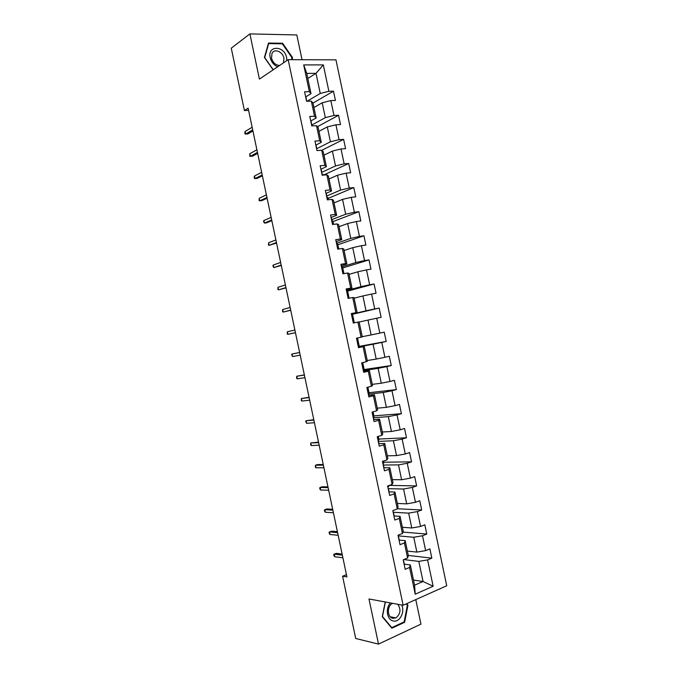 <?xml version="1.0" encoding="UTF-8"?>
<svg xmlns="http://www.w3.org/2000/svg" width="678" height="678" viewBox="0 0 678 678"><rect width="100%" height="100%" fill="white"/><g stroke="black" fill="none" stroke-linecap="round" stroke-linejoin="round"><path stroke-width="1.02" d="M302.041 59.723L296.82 34.951L249.894 33.9L231.266 48.172L244.411 110.539L248.597 110.395M446.734 585.75L335.957 59.842L288.175 59.672L403.139 605.268L446.734 585.75M403.139 605.268L368.985 598.971L378.502 644.1L420.953 624.141L415.784 599.606M307.82 78.462L316.007 73.343L306.753 73.41L311.024 93.683L309.354 91.683L304.583 91.784L306.575 101.268L311.346 101.132L314.533 116.243L309.77 116.438L311.77 125.922L316.524 125.693L319.702 140.804L314.965 141.083L316.965 150.567L321.694 150.253L324.881 165.364L320.16 165.737L322.16 175.212L326.872 174.805L330.05 189.916L325.355 190.382L327.347 199.857L332.042 199.366L335.229 214.468L330.542 215.019L332.542 224.503L337.212 223.918L340.398 239.02L335.737 239.665L337.737 249.14L342.39 248.462L345.568 263.572L340.932 264.301L342.924 273.776L347.56 273.014L350.746 288.116L346.119 288.938L348.119 298.413L352.73 297.557L355.916 312.668L351.314 313.575L353.306 323.05L357.899 322.109L361.086 337.212L356.501 338.212L358.493 347.687L363.077 346.653L366.256 361.755L361.688 362.84L363.688 372.315L368.247 371.188L371.425 386.291L366.883 387.469L368.874 396.944L373.417 395.732L376.595 410.826L372.069 412.097L374.061 421.572L378.587 420.267L381.765 435.369L377.256 436.725L379.256 446.2L383.756 444.802L386.935 459.904L382.443 461.354L384.443 470.82L388.926 469.337L392.104 484.431L387.638 485.973L389.63 495.44L394.096 493.872L397.274 508.966L392.825 510.593L394.816 520.06L399.257 518.399L402.444 533.493L398.011 535.213L400.003 544.68L404.427 542.925L407.605 558.019L403.198 559.833L405.19 569.3L409.597 567.452L415.224 594.182L433.149 586.241L423.055 581.478L418.818 561.384L403.834 559.57M309.354 91.683L303.719 64.918L323.321 64.91L328.881 91.276L333.474 91.183L313.007 103.073M433.149 586.241L427.598 559.918L431.844 558.138L429.894 548.883L425.64 550.621L422.513 535.756L426.776 534.069L424.826 524.806L420.555 526.467L417.419 511.593L421.699 509.992L419.75 500.737L415.461 502.305L412.334 487.431L416.631 485.914L414.682 476.659L410.376 478.143L407.241 463.269L411.554 461.837L409.605 452.582L405.283 453.972L402.147 439.107L406.486 437.759L404.537 428.496L400.19 429.81L397.062 414.936L401.41 413.682L399.461 404.419L395.105 405.639L391.969 390.765L396.342 389.596L394.384 380.333L390.011 381.468L386.875 366.595L391.265 365.51L389.316 356.247L384.918 357.298L381.782 342.415L386.189 341.424L384.24 332.161L379.824 333.118L376.688 318.245L381.121 317.329L379.163 308.066L374.731 308.948L371.595 294.066L376.044 293.243L374.087 283.98L369.637 284.768L366.501 269.886L370.968 269.149L369.018 259.886L364.544 260.589L361.408 245.707L365.891 245.055L363.942 235.791L359.45 236.402L356.314 221.52L360.815 220.96L358.865 211.689L354.357 212.222L351.221 197.34L355.738 196.866L353.789 187.594L349.263 188.035L346.127 173.153L350.662 172.763L348.712 163.491L344.161 163.847L341.026 148.965L345.585 148.66L343.636 139.388L339.068 139.66L335.932 124.777L340.509 124.557L338.559 115.285L333.974 115.472L330.839 100.581L335.432 100.454L333.474 91.183M346.458 574.656L342.576 576.224L346.933 576.91L248.123 108.166L244.411 110.539M311.346 101.132L312.999 103.039L316.151 118.014L310.888 120.93M313.939 107.505L322.203 102.768L325.338 117.633L311.609 125.142M316.151 118.014L314.533 116.243M330.839 100.581L322.203 102.768M333.974 115.472L325.338 117.633M316.524 125.693L318.118 127.371L321.279 142.338L315.897 145.092M318.957 131.346L327.288 126.922L330.423 141.787L316.643 148.762M321.279 142.338L319.702 140.804M335.932 124.777L327.288 126.922M339.068 139.66L330.423 141.787M321.694 150.253L323.245 151.694L326.398 166.661L320.897 169.246M323.982 155.186L332.381 151.075L335.508 165.932L321.77 172.331M326.398 166.661L324.881 165.364M341.026 148.965L332.381 151.075M344.161 163.847L335.508 165.932M326.872 174.805L328.372 176.017L331.525 190.984L325.982 193.366M329.008 179.026L337.466 175.221L340.602 190.086L326.754 195.976M331.525 190.984L330.05 189.916M346.127 173.153L337.466 175.221M349.263 188.035L340.602 190.086M332.042 199.366L333.491 200.332L336.652 215.299L331.059 217.477M334.025 202.866L342.551 199.374L345.687 214.231L331.737 219.613M336.652 215.299L335.229 214.468M351.221 197.34L342.551 199.374M354.357 212.222L345.687 214.231M337.212 223.918L338.619 224.655L341.771 239.622L336.144 241.588M339.051 226.706L347.644 223.52L350.772 238.376L336.72 243.258M341.771 239.622L340.398 239.02M356.314 221.52L347.644 223.52M359.45 236.402L350.772 238.376M342.39 248.462L343.746 248.97L346.899 263.937L341.22 265.7M344.077 250.538L352.73 247.665L355.857 262.522L341.695 266.895M346.899 263.937L345.568 263.572M361.408 245.707L352.73 247.665M364.544 260.589L355.857 262.522M347.56 273.014L348.865 273.285L352.018 288.252L346.305 289.803M349.094 274.37L357.815 271.81L360.942 286.667L346.678 290.531M352.018 288.252L350.746 288.116M366.501 269.886L357.815 271.81M369.637 284.768L360.942 286.667M352.73 297.557L353.992 297.6L357.137 312.558L351.382 313.914M354.119 298.201L362.899 295.947L366.027 310.804L351.441 314.219M357.137 312.558L355.916 312.668M371.595 294.066L362.899 295.947M374.731 308.948L366.027 310.804M357.899 322.109L359.111 321.914L362.264 336.873L361.086 337.212M359.137 322.033L367.985 320.084L371.12 334.94L362.221 336.695M376.688 318.245L367.985 320.084M379.824 333.118L371.12 334.94M366.256 361.755L367.383 361.179L364.23 346.221L358.416 347.289M358.34 346.933L373.07 344.229L376.205 359.077L367.247 360.526M364.23 346.221L363.077 346.653M381.782 342.415L373.07 344.229M384.918 357.298L376.205 359.077M371.425 386.291L372.502 385.485L369.357 370.527L363.493 371.391M363.535 370.519L378.154 368.357L381.282 383.214L372.264 384.35M369.357 370.527L368.247 371.188M386.875 366.595L378.154 368.357M390.011 381.468L381.282 383.214M376.595 410.826L377.629 409.792L374.476 394.833L368.569 395.486M368.51 394.155L383.24 392.494L386.367 407.342L377.282 408.173M374.476 394.833L373.417 395.732M391.969 390.765L383.24 392.494M395.105 405.639L386.367 407.342M381.765 435.369L382.748 434.098L379.595 419.14L373.646 419.589M373.485 417.775L388.325 416.631L391.452 431.479L382.307 431.996M379.595 419.14L378.587 420.267M397.062 414.936L388.325 416.631M400.19 429.81L391.452 431.479M386.935 459.904L387.867 458.396L384.714 443.446L378.722 443.683M378.468 441.403L393.409 440.759L396.537 455.608L387.324 455.811M384.714 443.446L383.756 444.802M402.147 439.107L393.409 440.759M405.283 453.972L396.537 455.608M392.104 484.431L392.986 482.694L389.833 467.744L383.799 467.778M383.443 465.032L398.495 464.888L401.622 479.736L392.342 479.634M389.833 467.744L388.926 469.337M407.241 463.269L398.495 464.888M410.376 478.143L401.622 479.736M397.274 508.966L398.105 506.991L394.952 492.042L388.875 491.872M388.875 491.855L388.418 488.677L403.571 489.016L406.707 503.856L397.359 503.449M394.952 492.042L394.096 493.872M412.334 487.431L403.571 489.016M415.461 502.305L406.707 503.856M402.444 533.493L403.224 531.289L400.071 516.339L394.054 515.966M393.215 512.263L408.656 513.136L411.783 527.984L402.376 527.264M400.071 516.339L399.257 518.399M417.419 511.593L408.656 513.136M420.555 526.467L411.783 527.984M407.605 558.019L408.342 555.587L405.19 540.637L399.206 540.069M398.147 535.874L413.741 537.264L416.868 552.104L407.393 551.078M405.19 540.637L404.427 542.925M422.513 535.756L413.741 537.264M425.64 550.621L416.868 552.104M415.224 594.182L414.58 585.173L410.309 564.927L404.317 564.164M413.504 580.071L423.055 581.478L414.58 585.173M410.309 564.927L409.597 567.452M427.598 559.918L418.818 561.384M378.502 644.1L355.704 638.49L342.576 576.224M249.894 33.9L259.42 79.106L288.175 59.672M311.024 93.683L305.837 96.785M307.049 101.251L320.245 93.479L316.007 73.343L323.321 64.91M306.753 73.41L303.719 64.918M328.881 91.276L320.245 93.479M431.844 558.138L408.309 555.443M426.776 534.069L402.944 532.086M421.699 509.992L397.367 508.737M388.604 485.634L388.774 486.44L387.858 487.041M416.631 485.914L389.316 485.397M383.426 461.032L383.867 463.116L382.884 463.438M411.554 461.837L383.672 462.218M378.239 436.429L378.951 439.802L378.061 440.073M406.486 437.759L378.79 439.056M373.053 411.826L374.036 416.478L373.256 416.699M401.41 413.682L373.909 415.885M367.866 387.214L369.12 393.155L368.34 393.359M396.342 389.596L369.027 392.723M362.688 362.603L364.205 369.824L363.425 370.019M391.265 365.51L364.145 369.552M357.501 337.991L359.289 346.5L358.298 346.721M386.189 341.424L359.264 346.382M354.306 322.847L352.484 314.194L351.484 314.397M379.163 308.066L352.509 314.295M349.119 298.227L347.568 290.862L346.78 291.006M374.087 283.98L347.619 291.116M343.932 273.615L342.653 267.53L341.856 267.657M369.018 259.886L342.737 267.946M338.746 248.996L337.737 244.19L336.941 244.309M363.942 235.791L337.856 244.766M333.559 224.376L332.822 220.859L331.94 220.96M358.865 211.689L332.974 221.587M328.372 199.747L327.898 197.518L326.881 197.62M353.789 187.594L328.084 198.408M323.186 175.127L322.982 174.178L322.177 174.246M348.712 163.491L323.474 175.102M343.636 139.388L321.762 150.313M338.559 115.285L317.465 126.676M385.223 601.962L382.273 616.709L391.833 628.218L404.63 622.294L407.936 605.174L406.707 603.666M291.998 59.681L292.565 57.605L282.624 43.265L268.513 43.045L264.412 57.461L273.124 69.851M407.122 605.03L407.936 605.174M403.715 622.107L404.63 622.294M281.853 43.816L282.624 43.265M291.879 58.071L292.565 57.605M404.173 564.452L403.698 561.198M403.546 561.511L403.291 560.308M342.119 554.087L336.305 553.358L334.22 554.163L342.356 555.18M334.762 556.723L334.025 555.841L333.729 554.418L334.22 554.163L334.762 556.723L342.899 557.782M390.52 602.937C385.189 607.929 386.858 619.777 393.062 620.929C399.495 622.921 405.342 611.92 401.647 604.988M392.706 603.344L392.325 603.522C386.901 605.971 387.163 617.294 392.689 618.302L395.884 617.912C400.579 613.971 401.207 609.429 397.774 604.276M406.198 603.895L407.359 605.318L404.147 621.904L391.748 627.633L382.485 616.488L385.392 601.996M391.257 627.523L391.748 627.633M286.87 60.554L286.633 57.689C284.489 45.35 267.234 45.062 270.217 57.605C271.353 62.037 273.836 65.096 277.658 66.783M283.489 62.842L283.938 58.172C282.836 51.706 274.404 48.206 272.022 53.308L271.514 58.113C272.92 62.757 275.624 65.207 279.616 65.461M273.259 69.749L264.7 57.579L268.674 43.604L282.336 43.816L291.972 57.715L291.43 59.681M399.071 540.256L398.605 537.027M398.452 537.307L398.223 536.23M337.398 531.688L331.627 531.162L329.533 531.925L337.61 532.671M330.076 534.493L329.347 533.654L329.05 532.23L329.533 531.925L330.076 534.493L338.153 535.273M393.969 516.051L393.511 512.856M393.35 513.11L393.147 512.153M332.678 509.297L326.949 508.966L324.847 509.695L332.864 510.161M325.389 512.263L324.669 511.466L324.372 510.042L324.847 509.695L325.389 512.263L333.406 512.763M388.248 488.906L388.079 488.075M327.957 486.906L322.262 486.77L320.16 487.457L328.118 487.651M320.702 490.025L319.991 489.27L319.694 487.846L320.16 487.457L320.702 490.025L328.669 490.253M383.773 467.65L383.324 464.498M383.155 464.701L383.002 463.998M382.934 462.599L382.655 461.286L382.756 462.837M323.236 464.506L317.584 464.566L315.473 465.227L323.372 465.142M316.016 467.786L315.312 467.083L315.473 465.227L316.016 467.786L323.923 467.735M378.671 443.437L378.231 440.319M378.053 440.488L377.926 439.912M377.841 438.429L377.468 436.666L377.663 438.632M318.516 442.107L310.787 442.988L318.626 442.624M311.329 445.548L310.634 444.887L310.787 442.988L311.329 445.548L319.177 445.226M373.57 419.233L372.858 415.834M372.951 416.284L373.748 419.038M372.747 414.25L372.281 412.038L372.561 414.419M313.795 419.707L306.1 420.741L313.88 420.114M306.634 423.309L305.659 421.267L306.1 420.741L306.634 423.309L314.431 422.708M368.468 395.02L368.035 391.96M368.044 391.935L368.663 394.884M367.654 390.079L367.095 387.418L367.459 390.206M309.075 397.308L301.405 398.503L309.134 397.596M301.947 401.071L301.278 400.495L301.405 398.503L301.947 401.071L309.685 400.19M363.366 370.807L362.705 367.662M362.747 367.857L363.561 370.697M361.933 362.967L362.357 366.001M304.354 374.9L296.718 376.265L304.388 375.078M297.261 378.824L296.6 378.299L296.718 376.265L297.261 378.824L304.939 377.671M358.264 346.594L357.628 343.568M357.645 343.644L358.476 346.526M357.459 341.72L356.84 338.771L357.255 341.78M299.625 352.501L292.032 354.018L299.642 352.56M292.574 356.586L291.616 354.67L292.032 354.018L292.574 356.586L300.185 355.153M351.526 314.617L352.153 317.567M352.162 317.626L351.746 314.592M352.543 319.431L353.374 322.347L352.763 319.397M287.336 331.771L287.235 333.898L287.879 334.339L287.336 331.771L294.896 330.033M295.439 332.635L287.879 334.339L295.447 332.678M346.424 290.396L347.051 293.345M347.085 293.532L346.653 290.413M347.441 295.21L348.272 298.151L347.661 295.218M282.65 309.524L282.556 311.694L283.192 312.092L282.65 309.524L290.142 307.507M290.692 310.109L283.192 312.092L290.726 310.27M341.322 266.183L341.949 269.132M342.009 269.437L341.559 266.225M342.339 270.997L343.127 273.743M277.963 287.277L277.878 289.489L278.505 289.845L277.963 287.277L285.396 284.989M285.947 287.582L278.505 289.845L286.006 287.862M336.22 241.961L337.068 244.961M336.932 245.343L336.839 244.911M337.237 246.775L337.941 249.114L337.474 246.843M273.268 265.022L272.895 265.861L273.81 267.59L273.268 265.022L280.65 262.462M281.201 265.056L273.81 267.59L281.277 265.454M331.118 217.731L331.966 220.765M331.856 221.248L331.737 220.681M332.127 222.545L332.754 224.477L332.373 222.655M268.581 242.775L268.513 245.08L269.124 245.343L268.581 242.775L275.904 239.927M276.446 242.529L269.124 245.343L276.556 243.038M326.016 193.51L326.872 196.569M326.779 197.145L326.635 196.459M327.025 198.323L327.559 199.832L327.279 198.468M263.886 220.519L263.53 221.443L264.428 223.087L263.886 220.519L271.149 217.401M271.7 220.003L264.428 223.087L266.624 222.825L271.827 220.621M320.906 169.28L321.77 172.365M321.703 173.051L321.533 172.229M321.923 174.093L322.364 175.195M259.199 198.264L259.149 200.654L259.742 200.832L259.199 198.264L266.403 194.874M266.946 197.468L259.742 200.832L261.945 200.612L267.107 198.213M315.804 145.05L316.668 148.168M316.626 148.94L316.423 148.007M254.504 176.009L254.165 177.026L254.47 178.45L255.047 178.577L254.504 176.009L261.649 172.339M262.2 174.941L255.047 178.577L257.259 178.39L262.378 175.788M310.694 120.82L311.575 123.964M311.541 124.837L311.321 123.769M249.809 153.745L249.784 156.228L250.351 156.313L249.809 153.745L256.903 149.804M257.454 152.406L250.351 156.313L252.572 156.169L257.657 153.372M305.592 96.59L306.473 99.759M306.464 100.734L306.21 99.539M245.122 131.49L244.8 132.591L245.105 134.015L245.665 134.058L245.122 131.49L252.148 127.269M252.699 129.871L245.665 134.058L247.885 133.947L252.928 130.956M387.833 485.906L388.011 486.728M404.308 564.071L403.69 561.13M390.206 616.76L395.884 617.912M399.223 539.908L398.596 536.968M394.13 515.738L393.511 512.797M389.036 491.575L388.418 488.626M388.028 486.77L387.841 485.906M383.943 467.405L383.324 464.455M378.849 443.234L378.231 440.285M362.561 365.9L361.933 362.959M343.136 273.743L342.568 271.031M337.076 244.987L336.458 242.038M331.983 220.799L331.364 217.85M326.889 196.603L326.262 193.662M322.372 175.195L322.186 174.271M321.787 172.415L321.169 169.466M316.694 148.219L316.075 145.27M311.592 124.023L310.973 121.074M306.498 99.827L305.871 96.878"/></g></svg>
